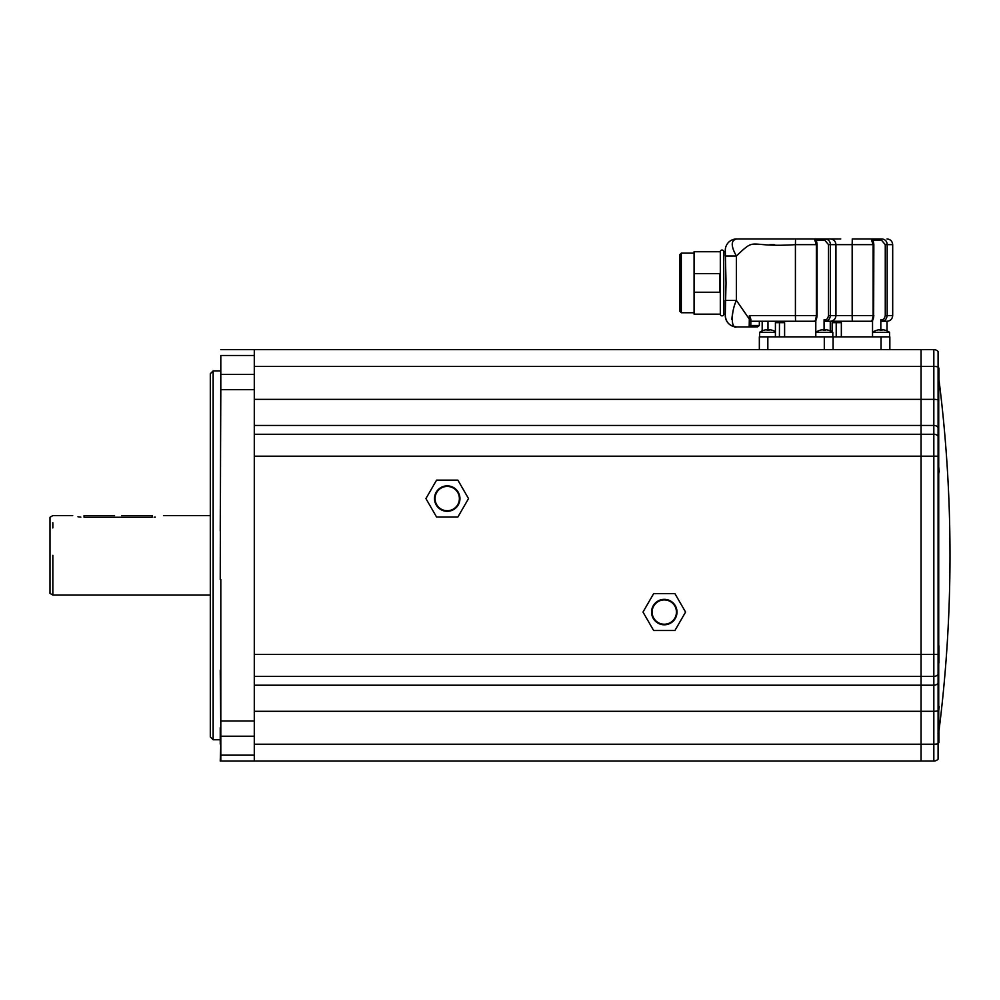 <?xml version="1.0" encoding="UTF-8"?>
<svg xmlns="http://www.w3.org/2000/svg" width="1000" height="1000" viewBox="0 0 1000 1000"><rect width="100%" height="100%" fill="white"/><g stroke="black" fill="none" stroke-linecap="round" stroke-linejoin="round"><path stroke-width="1.5" d="M72.7 515.6L52.838 515.6L50 517.25L50 570.538M50 570.513L50 593.413L52.838 595.05L210.312 595.05M52.838 555.325L52.838 594.825L52.838 555.325M52.838 522.725L52.838 527.95M154.15 517.212L155.287 517.125M121.638 515.6L152.15 515.6L152.15 517.263C166.775 515.45 166.775 515.45 152.15 517.263L84.05 517.263C69.412 515.45 69.412 515.45 84.05 517.263L84.05 515.6L114.55 515.6M77.962 516.775L80.838 517.125M254.288 720.987L254.288 761.038L921.062 761.038L921.062 349.625L921.062 761.038L933.825 761.038L933.825 349.625L254.288 349.625L254.288 720.987L220.812 720.987L220.812 579.525L220.812 670.175M254.288 355.487L220.812 355.487L220.812 389.675L254.288 389.675M254.288 736.213L220.812 736.213L220.812 761.038L254.288 761.038M220.812 355.487L220.238 579.525M220.238 531.125L220.812 389.675M220.812 736.213L220.812 720.987M254.288 349.625L220.812 349.625M220.238 761.038L220.812 744.062M220.812 727.688L220.238 670.175M220.238 727.688L220.238 744.062M213.15 739.75L213.15 370.9L210.312 373.738L210.312 736.912L213.15 739.75L220.238 739.75M213.15 370.9L220.238 370.9M933.825 761.038A5.675 5.675 0 0 0 938.088 759.112L938.088 654.463L254.288 654.463L254.288 456.188L938.088 456.188L938.088 351.538A5.675 5.675 0 0 0 933.825 349.625A5.675 5.675 0 0 1 938.088 351.538M938.088 654.463L938.088 456.188M254.288 744.212L933.825 744.212A5.675 1.462 0 0 0 938.088 743.713A15.263 15.263 0 0 0 938.938 742.513L938.938 731.137M938.088 664.025A15.263 15.263 0 0 0 938.938 662.875L938.938 645.863A15.263 15.263 0 0 0 938.088 644.712M938.088 386.312A15.263 15.263 0 0 0 938.938 385.163L938.938 368.137A15.263 15.263 0 0 0 938.088 367M938.088 475.788L939.275 471.413L938.088 462.388M938.088 714.613L939.275 706.7L938.088 707.188M832.163 331.887L832.163 322.663L836.213 322.663L836.213 336.85L759.338 336.85L759.338 349.625M889.85 349.625L889.85 336.85L836.162 336.85M833.662 322.663L833.662 321.25L825 321.25C827.913 321.375 829.725 319.488 830.438 315.575L852.163 315.575L852.163 244.638L873.138 244.638L873.138 315.575C872.55 319.55 871.888 321.45 871.15 321.25L830.263 321.25C833.713 320.913 835.6 319.025 835.938 315.575L835.938 244.638L852.163 244.638L852.275 238.962L871.15 238.962L852.275 238.962M841.35 336.85L841.35 322.663L836.213 322.663M872.537 320.387L872.537 332.312L889.562 332.312L889.562 336.85L889.562 332.312A14.85 14.85 0 0 0 885.225 330.225L885.225 330.225M880.825 330.238L880.825 319.75C882.975 320.438 884.45 319.037 885.263 315.575L885.263 244.638L881.65 240.387L872.862 240.387M887.013 330.875L887.013 321.25L881.75 321.25L880.825 319.75M871.15 321.25L871.15 321.25C872.412 321.625 873.312 319.738 873.838 315.575L852.163 315.575L852.275 321.25M799.8 238.962L794.775 238.962M881.75 321.25C884.65 321.375 886.462 319.488 887.175 315.575L892.688 315.575L892.688 244.638L887.175 244.638C886.95 241.137 885.138 239.25 881.75 238.962C888.713 238.962 888.713 238.962 881.75 238.962L871.125 238.962L873.138 244.638L873.838 244.638L873.65 315.575M878.5 238.962L872.212 238.962M881.75 238.962L881.65 240.387M880.013 330.262L880.013 330.262A14.75 13.575 0 0 1 881.05 330.225A14.75 13.575 0 0 1 882.087 330.262L882.087 330.262M872.537 336.85L872.537 332.312A14.85 14.85 0 0 1 876.875 330.225L876.875 330.225A14.837 14.75 0 0 1 879.95 329.712M885.212 330.262A14.837 14.75 180 0 0 882.15 329.712M767.975 330.225L767.975 321.25M776.925 322.663L776.925 321.25M775.413 336.85L775.413 322.663L779.463 322.663L779.412 336.85M756.312 326.925L736.637 326.925L749.4 326.925L750.825 325.5A1.412 1.412 0 0 1 749.4 326.925L757.487 326.925L759.338 325.5L759.338 321.25L762.175 321.25L762.175 330.875A14.85 14.85 0 0 0 759.613 332.312L775.413 332.312M816.9 315.575L816.388 315.575C815.8 319.55 815.138 321.45 814.4 321.25L750.825 321.25L750.825 319.363L750.825 321.25M749.675 316.175L750.212 317.312M749.188 326.8L749.375 315.575L749.375 319.163L750.812 319.163L749.375 315.575L795.413 315.575L795.413 244.638L816.388 244.638L816.388 315.575L795.413 315.575L795.537 321.25M774.212 244.638L769.925 244.638M723.725 314.15L725.288 314.15L726.025 282.95L725.288 250.312L725.288 251.737L723.725 251.737L723.725 314.15A1.7 1.7 0 0 1 722.025 315.863A1.7 1.7 0 0 1 720.312 314.15L720.312 251.737A1.7 1.7 0 0 1 722.025 250.037A1.7 1.7 0 0 1 723.725 251.737M743.325 238.962L736.625 238.962A11.35 11.35 0 0 0 725.288 250.312A11.35 11.35 0 0 1 736.637 238.962C730.863 240.312 730.788 245.987 736.4 256.012L725.288 256.012L725.288 251.737M736.637 326.925A11.35 11.35 180 0 1 725.288 315.575A11.35 11.35 180 0 0 736.637 326.925C729.737 326.25 725.962 322.463 725.288 315.575L725.288 300.425L736.4 300.425C730.775 312.288 730.962 329.762 736.637 326.925L736.637 326.925A11.35 11.35 0 0 0 736.637 326.925C729.737 326.25 725.962 322.463 725.288 315.575A11.35 11.35 0 0 0 725.413 317.288M736.637 238.962L814.4 238.962L795.537 238.962L795.413 244.638C746.675 247.975 757.288 235.938 736.4 256.012L736.4 300.425L749.375 319.163L750.4 319.163M814.5 238.975L825 238.962C831.963 238.962 831.963 238.962 825 238.962L814.375 238.962L816.388 244.638L817.087 244.638L817.087 315.575C816.562 319.738 815.662 321.625 814.4 321.25L814.4 321.25M815.462 238.962L824.2 238.962M824.075 330.238L824.075 319.75C826.225 320.438 827.712 319.037 828.512 315.575L828.512 244.638L824.9 240.387L816.125 240.387M815.8 320.387L815.8 332.312L832.812 332.312L832.812 336.85L832.812 332.312A14.85 14.85 0 0 0 828.475 330.225L828.475 330.225M784.6 336.85L784.6 322.663L779.463 322.663M750.812 319.163L750.825 325.5L759.338 325.5M745.15 326.925L739.475 326.925L745.15 326.925M732.5 313.75L731.787 319.35M732.588 323.75L733.312 325.037M734.737 326.375L735.775 326.812M720.312 314.15L694.075 314.15L694.075 292.25L719.613 292.25L719.613 273.637L694.075 273.637L694.075 251.737L720.312 251.737M694.075 292.25L694.075 273.637M681.3 312.738L681.3 253.15L679.887 254.575L679.887 311.312L681.3 312.738L694.075 312.738M679.887 307.575L679.887 257.413M679.887 259.05L679.887 260.375M825 321.25L824.075 319.75M828.512 315.575L830.438 315.575L830.438 244.638C830.2 241.137 828.388 239.25 825 238.962L810.013 238.962M833.1 336.85L833.1 349.625M815.788 336.85L815.788 332.312A14.85 14.85 0 0 1 820.125 330.225L820.125 330.225A14.837 14.75 0 0 1 823.2 329.712L823.263 330.262A14.75 13.575 0 0 1 824.3 330.225A14.75 13.575 0 0 1 825.35 330.262L825.4 329.712A14.837 14.75 0 0 1 828.462 330.262M759.613 336.85L759.613 332.312A14.85 14.85 0 0 1 763.95 330.225L763.95 330.225A14.837 14.75 0 0 1 767.025 329.712L767.087 330.262A14.75 13.575 0 0 1 768.125 330.225A14.75 13.575 0 0 1 769.163 330.262L769.225 329.712A14.837 14.75 0 0 1 772.288 330.262L772.288 330.262A14.85 14.85 0 0 1 775.413 331.55M459.375 498.587A12.15 12.15 0 0 0 447.225 486.425A12.15 12.15 0 0 0 435.075 498.587A12.15 12.15 0 0 1 447.225 486.425A12.15 12.15 0 0 1 459.375 498.587A12.15 12.15 0 0 1 447.225 510.737A12.15 12.15 0 0 1 435.075 498.587A12.15 12.15 0 0 0 447.225 510.737A12.15 12.15 0 0 0 459.375 498.587M459.95 498.587A12.725 12.725 0 0 1 447.225 511.3A12.725 12.725 0 0 1 434.5 498.587A12.725 12.725 0 0 1 447.225 485.863A12.725 12.725 0 0 1 459.95 498.587M425.925 498.587L436.575 480.138L457.875 480.138L468.525 498.587L457.875 517.025L436.575 517.025L425.925 498.587M652.125 612.075A12.15 12.15 0 0 0 664.275 624.225A12.15 12.15 0 0 0 676.438 612.075A12.15 12.15 0 0 1 664.275 624.225A12.15 12.15 0 0 1 652.125 612.075A12.15 12.15 0 0 1 664.275 599.925A12.15 12.15 0 0 1 676.438 612.075A12.15 12.15 0 0 0 664.275 599.925A12.15 12.15 0 0 0 652.125 612.075M651.562 612.075A12.725 12.725 0 0 1 664.275 599.35A12.725 12.725 0 0 1 677 612.075A12.725 12.725 0 0 1 664.275 624.8A12.725 12.725 0 0 1 651.562 612.075M642.987 612.075L653.637 593.638L674.925 593.638L685.575 612.075L674.925 630.513L653.637 630.513L642.987 612.075M220.812 374.438L254.288 374.438M220.812 755.163L254.288 755.163M938.088 366.938A5.675 1.462 0 0 0 933.825 366.45L254.288 366.45M254.288 399.363L933.825 399.363A5.675 1.462 0 0 1 938.088 399.862M254.288 425.438L933.825 425.438A5.675 5.487 0 0 1 938.088 427.3M938.088 436.112A5.675 5.487 0 0 0 933.825 434.263L254.288 434.263M938.088 674.538A5.675 5.487 0 0 1 933.825 676.388L254.288 676.388M254.288 685.212L933.825 685.212A5.675 5.487 0 0 0 938.088 683.363M254.288 711.3L933.825 711.3A5.675 1.462 0 0 0 938.088 710.8M938.725 385.462L938.725 645.562M938.725 663.175L938.725 732.75A1402.213 1402.213 0 0 0 938.938 379.513M885.263 315.575L887.175 315.575L887.175 244.638L885.263 244.638M871.237 238.975L871.15 238.962C872.575 238.912 873.475 240.8 873.838 244.638L873.65 244.638M881.05 336.85L881.05 349.625M816.9 244.638L817.087 244.638C816.725 240.8 815.825 238.912 814.4 238.962M828.512 244.638L835.938 244.638C835.6 241.2 833.713 239.3 830.263 238.962M824.9 240.387L825 238.962L840.75 238.962M824.3 336.85L824.3 349.625M767.837 336.85L767.837 349.625M163.487 515.6L210.312 515.6M938.025 733.375L938.725 732.75M809.525 238.962L808.125 238.962M892.688 244.638C892.35 241.2 890.462 239.3 887.013 238.962M892.688 315.575C892.35 319.025 890.462 320.913 887.013 321.25M832.163 331.55A14.85 14.85 0 0 0 830.263 330.65M749.4 326.925L750.825 325.5L749.4 326.925M694.075 253.15L681.3 253.15M830.263 330.875L830.263 321.25M753.913 238.962L750.763 238.962"/></g></svg>
